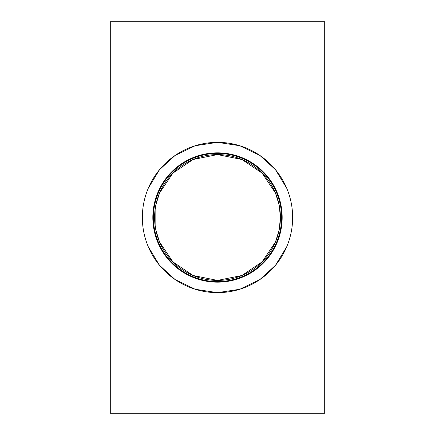 <?xml version="1.0" encoding="UTF-8"?>
<svg xmlns="http://www.w3.org/2000/svg" width="435" height="435" viewBox="0 0 435 435"><rect width="100%" height="100%" fill="white"/><g stroke="black" fill="none" stroke-linecap="round" stroke-linejoin="round"><path stroke-width="0.65" d="M324.695 413.25L110.305 413.25L110.305 21.75L324.695 21.75L324.695 413.25M281.586 217.5A64.086 64.086 0 0 1 185.457 273.001A64.086 64.086 0 0 1 185.457 161.999A64.086 64.086 0 0 1 281.586 217.5M142.348 217.5A75.152 75.152 0 0 1 217.5 142.348A75.152 75.152 0 0 1 292.652 217.5A75.152 75.152 0 0 1 217.5 292.652A75.152 75.152 0 0 1 142.348 217.5M275.464 241.974L279.167 229.984L280.417 217.5L279.167 205.016L275.464 193.026M275.458 193.009L262.087 173.108L241.98 159.536L217.5 154.583L193.02 159.536L172.912 173.108L159.542 193.009M159.536 193.026L155.833 205.016L155.833 229.984L159.536 241.974M159.542 241.99L172.912 261.892L193.02 275.464L217.5 280.417L241.98 275.464L262.087 261.892L275.458 241.99M280.417 217.5A62.917 62.917 0 0 1 186.039 271.989A62.917 62.917 0 0 1 186.039 163.011A62.917 62.917 0 0 1 280.417 217.5M286.725 246.759L275.502 265.285L259.94 279.526L239.799 289.27L217.5 292.652L195.201 289.27L175.06 279.526L159.498 265.285L148.275 246.759M148.275 188.241L159.498 169.715L175.06 155.474L195.201 145.73L217.5 142.348L239.799 145.73L259.94 155.474L275.502 169.715L286.725 188.241M282.168 217.5A64.668 64.668 0 0 0 185.169 161.494A64.668 64.668 0 0 0 185.169 273.506A64.668 64.668 0 0 0 282.168 217.5"/></g></svg>
